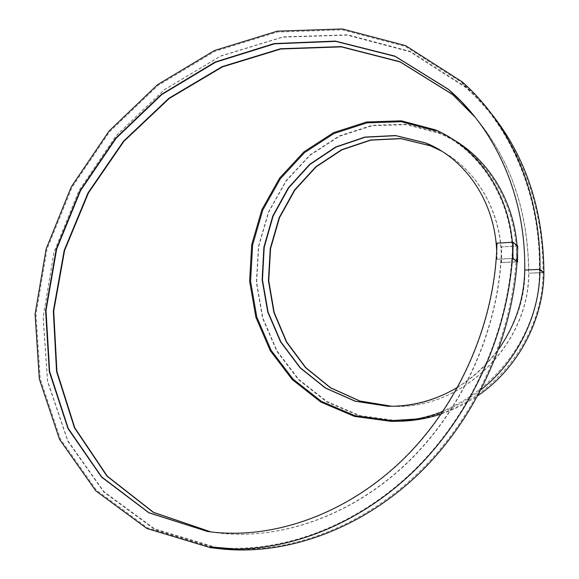 <?xml version="1.0" encoding="UTF-8"?>
<svg xmlns="http://www.w3.org/2000/svg" width="579" height="579" viewBox="0 0 579 579"><rect width="100%" height="100%" fill="white"/><g stroke="black" fill="none" stroke-linecap="round" stroke-linejoin="round"><path stroke-width="0.43" stroke-dasharray="2.9 2.17" d="M512.9 250.446L512.357 242.275M442.913 411.553C456.665 406.169 469.468 398.793 481.315 389.435M517.539 253.312L517.061 245.445M454.001 140.009L440.25 133.004L406.704 124.123L372.333 125.238L339.482 135.804L310.17 154.752L286.084 180.655L268.526 211.827L258.422 246.444L256.359 282.559L262.54 318.161L276.798 351.243L298.561 379.824L326.817 402.043L360.08 416.272L396.427 421.259M441.27 413.971C454.276 409.606 466.558 403.454 478.109 395.5M512.458 258.328L496.775 259.117L496.673 251.264M457.823 387.163C474.027 377.276 487.742 364.466 498.968 348.753M389.486 406.27C458.959 409.143 526.05 342.298 524.921 270.205L539.389 269.553L542.957 272.441L528.815 273.223L543.913 272.564L528.815 273.223C528.33 211.169 510.468 159.196 475.229 117.313M496.775 259.117L497.021 259.291C497.969 212.283 474.158 169.712 439.396 149.751M497.021 259.291L512.444 258.516C513.392 200.457 480.092 149.36 434.981 130.622L439.497 133.481L406.132 124.688L371.957 125.824L339.287 136.362L310.141 155.223L286.192 181.01L268.736 212.037L258.697 246.488L256.642 282.422L262.794 317.857L276.979 350.78L298.626 379.223L326.73 401.341L359.82 415.519L395.971 420.513M391.281 420.615C467.427 423.235 541.025 349.303 539.389 269.553C540.525 193.762 509.744 124.76 461.593 82.406L405.329 46.436L342.29 29.847L277.399 32.062L214.838 51.379L158.024 85.468L109.706 131.686L72.1 187.227L47.037 249.115L36.014 314.144L40.219 378.76L60.375 438.947L96.469 490.232L147.399 527.78L210.524 546.873C276.118 555.058 353.06 529.032 413.153 471.082C473.036 412.979 511.119 325.803 512.574 242.463L496.948 243.144M512.444 258.516L516.577 261.751C518.067 203.634 484.775 152.19 439.497 133.481M417.141 418.957C484.941 410.381 543.399 342.884 542.957 272.441C543.84 197.613 513.291 129.457 465.61 87.487L409.729 51.697L347.125 35.116L282.661 37.179L220.512 56.221L164.096 89.962L116.133 135.768L78.845 190.853L54.042 252.256L43.237 316.785L47.587 380.902L67.786 440.626L103.8 491.491L154.513 528.736L217.277 547.691M516.577 261.751L501.298 262.497C502.775 214.266 477.798 170.537 441.603 151.09M391.795 406.27L392.598 406.292C461.55 410.185 529.011 344.729 528.613 273.071C528.142 211.031 510.309 159.073 475.12 117.182M501.298 262.497L501.53 262.671C503.042 214.375 477.993 170.581 441.726 151.17M391.925 406.263L392.859 406.292C461.752 410.193 529.17 344.823 528.815 273.223L542.957 272.441L539.389 269.553L524.921 270.205C524.697 208.635 507.443 156.822 473.159 114.751M501.53 262.671L517.098 261.911M490.782 112.876L466.529 87.407L410.518 51.473L347.74 34.805L283.109 36.846L220.802 55.917L164.241 89.723L116.162 135.638L78.78 190.86L53.934 252.415L43.114 317.104L47.5 381.387L67.779 441.256L103.93 492.251L154.825 529.575L217.798 548.537M517.735 246.003L501.689 246.886L516.7 245.858L512.574 242.463M210.951 531.927L215.033 532.55C277.109 541.307 350.186 517.402 407.298 462.954C464.199 408.361 500.422 325.905 501.689 246.886M210.763 531.906L214.657 532.499C276.755 541.256 349.861 517.337 406.994 462.867C463.924 408.253 500.176 325.76 501.457 246.705M237.122 549.174C300.979 550.832 372.586 520.934 427.302 463.736C481.793 406.364 515.542 324.283 516.7 245.858M207.383 531.457L207.919 531.536C270.299 540.323 343.846 516.222 401.471 461.311C458.894 406.263 495.624 323.082 497.187 243.339M435.234 129.819L440.25 133.004M466.529 87.407L462.071 81.762M214.657 532.499L215.033 532.55M461.593 82.406L465.61 87.487M207.543 531.479L207.919 531.536"/><path stroke-width="0.87" d="M478.109 395.5C517.821 368.461 543.58 320.057 543.913 272.564L539.961 269.358L524.712 270.046C525.985 196.513 495.653 129.544 448.233 89.173L394.914 56.112L335.379 41.08L274.135 43.57L215.062 62.054L161.367 94.413L115.648 138.193L80.011 190.752L56.185 249.274L45.596 310.728L49.316 371.74L67.967 428.576L101.499 477.067L148.832 512.799L207.543 531.479C269.937 540.272 343.506 516.164 401.167 461.224C458.611 406.147 495.371 322.93 496.948 243.144L513.16 242.225L517.735 246.003C516.577 328.756 478.971 415.36 419.507 473.123C359.834 530.733 283.232 556.658 217.798 548.537L210.3 547.64C276.074 555.797 353.219 529.647 413.478 471.516C473.513 413.225 511.691 325.796 513.16 242.225M517.098 261.911L513.03 258.299L512.9 250.446M512.357 242.275C507.805 190.448 476.162 147.059 435.234 129.819L401.377 120.823L366.681 121.959L333.511 132.671L303.917 151.864L279.606 178.1L261.882 209.663L251.699 244.7L249.621 281.242L255.875 317.27L270.292 350.729L292.286 379.621L320.846 402.065L354.478 416.402L391.216 421.374C408.781 421.36 426.014 418.089 442.913 411.553M481.315 389.435C517.503 361.072 540.041 314.571 539.961 269.358L543.913 272.564C543.37 209.497 525.66 156.265 490.782 112.876M517.612 261.889L517.539 253.312M517.061 245.445C513.269 199.784 488.3 160.108 454.001 140.009M391.216 421.374L396.427 421.259C411.568 421.288 426.513 418.856 441.27 413.971M496.673 251.264C494.951 201.145 464.937 158.378 425.435 142.839L395.515 135.529L364.936 137.064L335.74 146.95L309.714 164.277L288.335 187.784L272.774 215.996L263.872 247.269L262.135 279.874L267.751 312.023L280.569 341.914L300.067 367.795L325.34 388.031L355.086 401.211L387.612 406.248C412.299 406.675 435.705 400.313 457.823 387.163M498.968 348.753C515.643 324.689 524.227 298.453 524.712 270.046L539.961 269.358C541.104 193.393 510.28 124.239 462.071 81.762L405.626 45.618L342.377 28.95L277.261 31.157L214.491 50.525L157.495 84.729L109.018 131.107L71.289 186.829L46.139 248.927L35.087 314.173L39.314 379.006L59.543 439.403L95.781 490.854L146.914 528.518L210.3 547.64M513.03 258.299L512.458 258.328M439.396 149.751L425.695 142.991L395.783 135.689L365.226 137.223L336.044 147.102L310.026 164.414L288.66 187.907L273.107 216.105L264.205 247.356L262.468 279.947L268.084 312.074L280.895 341.943L300.378 367.81L325.637 388.039L355.368 401.211L389.486 406.27M434.981 130.622L401.341 121.72L366.869 122.878L333.917 133.539L304.518 152.632L280.366 178.716L262.757 210.09L252.639 244.917L250.584 281.242L256.801 317.046L271.124 350.309L292.988 379.035L321.367 401.356L354.775 415.635L391.281 420.615L417.141 418.957M441.603 151.09L430.306 145.72L400.697 138.519L370.451 140.009L341.559 149.722L315.794 166.759L294.602 189.905L279.15 217.69L270.248 248.521L268.424 280.692L273.86 312.443L286.402 342.008L305.546 367.665L330.406 387.8L359.704 401.023L391.795 406.27M441.726 151.17L430.559 145.865L400.972 138.678L370.748 140.161L341.878 149.86L316.127 166.875L294.95 189.984L279.491 217.747L270.588 248.543L268.75 280.685L274.164 312.414L286.677 341.957L305.784 367.607L330.602 387.749L359.863 400.994L391.925 406.263M475.229 117.313L452.814 94.717L400.161 61.967L341.378 46.877L280.866 49.005L222.445 66.889L169.271 98.459L123.913 141.341L88.442 192.959L64.58 250.541L53.717 311.126L56.923 371.436L74.807 427.809L107.332 476.199L153.486 512.306L210.951 531.927M475.12 117.182L452.59 94.442L399.908 61.678L341.082 46.595L280.54 48.737L222.083 66.643L168.887 98.256L123.508 141.182L88.03 192.836L64.168 250.468L53.319 311.097L56.539 371.443L74.459 427.838L107.035 476.235L153.24 512.328L210.763 531.906M210.524 546.873L237.122 549.174M473.159 114.751L461.275 101.491L448.464 89.448L395.196 56.416L335.726 41.377L274.54 43.83L215.518 62.257L161.859 94.543L116.155 138.243L80.51 190.715L56.662 249.158L46.016 310.539L49.656 371.508L68.206 428.322L101.607 476.828L148.81 512.639L207.383 531.457"/></g></svg>
